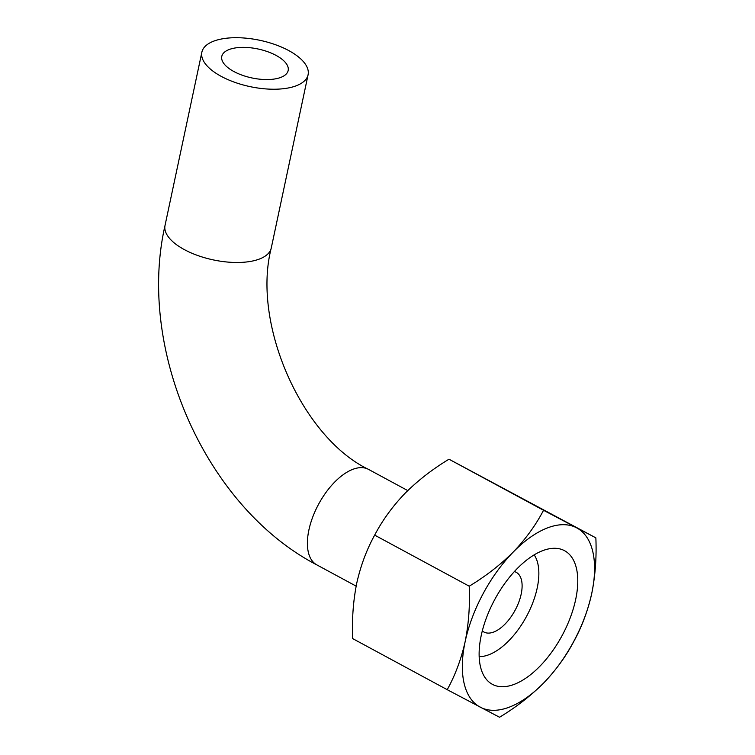 <?xml version="1.0" encoding="UTF-8"?>
<svg xmlns="http://www.w3.org/2000/svg" width="755" height="755" viewBox="0 0 755 755"><rect width="100%" height="100%" fill="white"/><g stroke="black" fill="none" stroke-linecap="round" stroke-linejoin="round"><path stroke-width="1.13" d="M595.855 537.853C596.686 557.048 595.327 575.546 591.769 593.326C587.805 610.899 581.831 626.905 573.857 641.335C566.137 656.114 556.058 670.015 543.619 683.03C530.784 695.817 516.099 707.227 499.546 717.25L447.224 689.683C455.208 675.253 461.182 659.247 465.137 641.684C468.695 623.885 470.054 605.397 469.223 586.201C485.767 576.197 500.461 564.787 513.296 551.981C525.725 538.976 535.805 525.074 543.534 510.286L595.855 537.853L448.989 459.21C432.436 469.214 417.741 480.624 404.916 493.43C392.487 506.435 382.398 520.337 374.669 535.125C366.694 549.555 360.72 565.561 356.756 583.124C353.208 600.923 351.849 619.411 352.679 638.607L447.224 689.683M576.612 527.811A101.812 51.208 -61.6 0 1 591.769 593.326A101.812 51.208 -61.6 0 1 543.619 683.03A101.812 51.208 -61.6 0 1 480.303 707.199A101.812 51.208 -61.6 0 1 465.137 641.684A101.812 51.208 -61.6 0 1 513.296 551.981A101.812 51.208 -61.6 0 1 576.612 527.811M534.163 554.859A59.721 30.04 -61.6 0 1 537.211 587.985A59.721 30.04 -61.6 0 1 479.189 656.614M514.363 571.582A33.937 17.072 -61.6 0 1 516.203 572.309A33.937 17.072 -61.6 0 1 521.177 594.11A33.937 17.072 -61.6 0 1 505.067 624.064A33.937 17.072 -61.6 0 1 483.936 632.029A33.937 17.072 -61.6 0 1 482.322 630.897M575.678 599.47A75.934 38.194 -61.6 0 1 539.636 666.505A75.934 38.194 -61.6 0 1 492.364 684.313A75.934 38.194 -61.6 0 1 494.846 599.347A75.934 38.194 -61.6 0 1 564.551 550.697A75.934 38.194 -61.6 0 1 575.678 599.47M469.223 586.201L374.669 535.125M543.534 510.286L448.989 459.21M233.871 71.527A33.937 14.798 -168 0 1 221.781 56.408A33.937 14.798 -168 0 1 258.05 48.99A33.937 14.798 -168 0 1 288.165 70.526A33.937 14.798 -168 0 1 267.846 79.558A33.937 14.798 -168 0 1 233.871 71.527M221.206 76.359A54.294 23.679 -168 0 1 201.868 52.18A54.294 23.679 -168 0 1 259.899 40.308A54.294 23.679 -168 0 1 308.087 74.754A54.294 23.679 -168 0 1 275.566 89.213A54.294 23.679 -168 0 1 221.206 76.359M356.152 586.135L316.855 564.9A54.294 27.312 -61.6 0 1 308.889 530.019A54.294 27.312 -61.6 0 1 334.663 482.096A54.294 27.312 -61.6 0 1 368.468 469.355L407.766 490.59M368.468 469.355C302.585 437.909 251.5 324.471 271.262 248.018A54.294 23.679 -168 0 1 238.74 262.476A54.294 23.679 -168 0 1 184.38 249.622A54.294 23.679 -168 0 1 165.034 225.434C136.457 350.282 205.87 507.275 316.855 564.9M271.262 248.018L308.087 74.754M165.034 225.434L201.868 52.18"/></g></svg>
